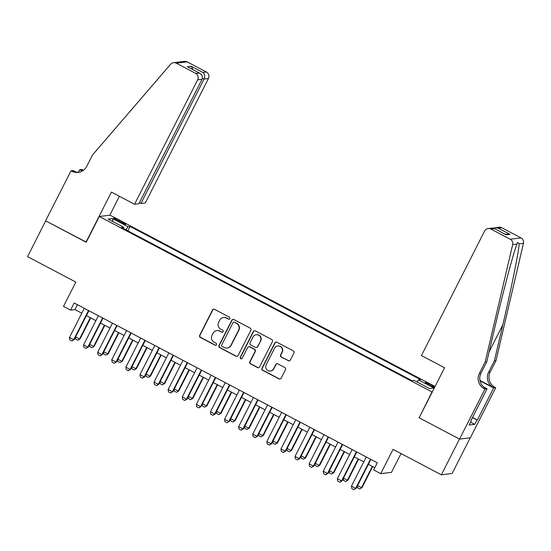 <?xml version="1.0" encoding="UTF-8"?>
<svg xmlns="http://www.w3.org/2000/svg" width="551" height="551" viewBox="0 0 551 551"><rect width="100%" height="100%" fill="white"/><g stroke="black" fill="none" stroke-linecap="round" stroke-linejoin="round"><path stroke-width="0.83" d="M229.76 318.609A1.109 1.088 -97.1 0 0 229.292 317.114L214.587 309.359A1.584 1.557 -97.1 0 0 212.493 310.034L199.676 335.304A1.584 1.557 -97.1 0 0 200.344 337.432L215.048 345.188A1.109 1.088 -97.1 0 0 216.515 344.719A1.109 1.088 -97.1 0 0 216.047 343.225L214.139 342.219A5.062 4.98 -97.1 0 1 211.99 335.394L213.058 333.286A5.062 4.98 -97.1 0 1 219.766 331.13L221.674 332.136A1.109 1.088 -97.1 0 0 223.141 331.661A1.109 1.088 -97.1 0 0 222.666 330.166L220.765 329.167A5.062 4.98 -97.1 0 1 218.616 322.335L219.684 320.234A5.062 4.98 -97.1 0 1 226.392 318.072L228.293 319.077A1.109 1.088 -97.1 0 0 229.76 318.609M430.792 384.756A5.159 0.53 26.9 0 0 425.262 382.539A5.159 0.53 26.9 0 0 428.926 384.991A5.159 0.53 26.9 0 0 434.463 387.208A5.159 0.53 26.9 0 0 430.792 384.756M288.242 360.74A1.584 1.557 -97.1 0 0 290.336 360.065L293.931 352.977A1.584 1.557 -97.1 0 0 293.263 350.842L276.933 342.233A1.584 1.557 -97.1 0 0 274.839 342.908L262.014 368.171A1.584 1.557 -97.1 0 0 262.689 370.306L279.02 378.916A1.584 1.557 -97.1 0 0 281.113 378.248L285.459 369.68A1.584 1.557 -97.1 0 0 284.784 367.551L277.8 363.867A1.584 1.557 -97.1 0 0 275.7 364.535L273.551 368.784A4.236 4.16 -97.1 0 1 266.436 369.246A4.236 4.16 -97.1 0 1 266.147 364.879L274.584 348.246A4.236 4.16 -97.1 0 1 281.699 347.784A4.236 4.16 -97.1 0 1 281.988 352.151L280.583 354.92A1.584 1.557 -97.1 0 0 281.251 357.055L288.531 360.705A1.584 1.557 -97.1 0 0 289.289 360.884M419.242 417.658L432.012 391.947L99.283 216.502L86.225 242.247L45.692 220.875L27.55 256.628L75.838 282.091L63.503 306.397L70.556 310.117L74.178 302.967L377.304 462.799L373.674 469.948L380.727 473.667L391.513 472.331L401.038 453.563M418.953 417.692L459.486 439.064L441.351 474.817L393.063 449.354L380.727 473.667M250.891 330.283A1.584 1.557 -97.1 0 0 250.223 328.148L233.893 319.539A1.584 1.557 -97.1 0 0 231.799 320.214L218.974 345.484A1.584 1.557 -97.1 0 0 219.649 347.612L235.98 356.221A1.584 1.557 -97.1 0 0 238.073 355.553L250.891 330.283M255.409 330.889L271.739 339.499A1.584 1.557 -97.1 0 1 272.414 341.627L259.597 366.897A1.584 1.557 -97.1 0 1 257.496 367.572L250.512 363.887A1.584 1.557 -97.1 0 1 249.837 361.752L255.037 351.504A1.584 1.557 -97.1 0 0 254.362 349.375L249.727 346.93A1.584 1.557 -97.1 0 0 247.633 347.605L242.22 358.267A1.109 1.088 -97.1 0 1 240.36 358.391A1.109 1.088 -97.1 0 1 240.284 357.248L253.315 331.557A1.584 1.557 -97.1 0 1 255.409 330.889M470.251 437.776L452.137 473.481L441.351 474.817M117.232 220.62L120.332 222.253A5 0.517 26.9 0 0 125.697 224.402A5 0.517 26.9 0 0 122.143 222.032L119.044 220.393A5 0.517 26.9 0 0 113.678 218.244A5 0.517 26.9 0 0 117.232 220.62M435.035 386.52L110.069 215.172L99.283 216.502M417.011 381.967L418.478 379.859L420.516 379.605L130.084 226.461L128.039 226.716L125.904 229.801M418.478 379.859L433.981 388.035L429.553 388.586L414.042 380.404L412.003 380.658L121.564 227.515L123.61 227.26L108.099 219.084L112.535 218.54L128.039 226.716M70.556 310.117L74.929 309.579L81.789 313.195M86.411 315.633L95.888 320.627M100.509 323.065L109.986 328.065M114.608 330.497L124.085 335.497M128.707 337.935L138.184 342.936M142.805 345.367L152.283 350.367M156.904 352.798L166.381 357.799M171.003 360.237L180.48 365.237M185.102 367.669L194.579 372.669M199.2 375.1L208.677 380.1M213.299 382.539L222.776 387.539M227.398 389.97L236.875 394.971M241.496 397.409L250.974 402.402M255.595 404.84L265.072 409.841M269.694 412.272L279.171 417.272M283.793 419.71L293.27 424.704M297.891 427.142L307.368 432.142M311.99 434.574L321.467 439.574M326.089 442.012L335.573 447.013M340.187 449.444L349.671 454.444M354.286 456.875L363.77 461.876M368.385 464.314L374.818 467.703M77.415 304.675L74.929 309.579M127.866 230.835L130.084 226.461M123.252 228.403L123.61 227.26M113.1 221.722L112.535 218.54M229.071 319.167A1.109 1.088 -97.1 0 1 228.582 319.043L226.681 318.037A5.062 4.98 -97.1 0 0 223.782 317.507L223.492 317.541M216.867 330.593L217.156 330.559A5.062 4.98 -97.1 0 1 220.063 331.096L221.963 332.095A1.109 1.088 -97.1 0 0 222.452 332.219M213.829 309.18A1.584 1.557 -97.1 0 0 212.782 309.999L199.965 335.263A1.584 1.557 -97.1 0 0 200.633 337.398L215.338 345.153A1.109 1.088 -97.1 0 0 215.827 345.277M233.135 319.36A1.584 1.557 -97.1 0 0 232.088 320.179L219.27 345.443A1.584 1.557 -97.1 0 0 219.939 347.578L236.269 356.187A1.584 1.557 -97.1 0 0 237.033 356.366M234.416 322.307A1.109 1.088 -97.1 0 0 232.949 322.776L221.702 344.96A1.109 1.088 -97.1 0 0 222.17 346.455L224.174 347.509A5.062 4.98 -97.1 0 0 230.883 345.353L238.576 330.194A5.062 4.98 -97.1 0 0 236.427 323.368L234.712 322.273A1.109 1.088 -97.1 0 0 234.072 322.156L233.782 322.19M227.074 348.046L227.37 348.005A5.062 4.98 -97.1 0 0 231.172 345.319L230.883 345.353M234.712 322.273L236.716 323.327A5.062 4.98 -97.1 0 1 238.865 330.159L231.172 345.319M248.825 346.758L249.114 346.724A1.584 1.557 -97.1 0 1 250.023 346.889L254.658 349.334A1.584 1.557 -97.1 0 1 255.327 351.469L250.133 361.718A1.584 1.557 -97.1 0 0 250.801 363.853L257.792 367.538A1.584 1.557 -97.1 0 0 258.55 367.717M254.652 330.71A1.584 1.557 -97.1 0 0 253.605 331.523L240.573 357.213A1.109 1.088 -97.1 0 0 241.531 358.832M260.43 340.869A4.236 4.16 -97.1 0 0 256.208 334.719A4.236 4.16 -97.1 0 0 253.026 336.971L250.058 342.832A1.584 1.557 -97.1 0 0 250.726 344.96L255.361 347.405A1.584 1.557 -97.1 0 0 257.462 346.731L260.726 340.835A4.236 4.16 -97.1 0 0 256.504 334.684L256.208 334.719M256.27 347.571L256.559 347.536A1.584 1.557 -97.1 0 0 257.751 346.696L257.462 346.731M260.726 340.835L257.751 346.696M277.766 345.994L278.055 345.959A4.236 4.16 -97.1 0 1 282.277 352.11L280.872 354.885A1.584 1.557 -97.1 0 0 281.54 357.02L288.531 360.705M270.369 371.03L270.658 370.995A4.236 4.16 -97.1 0 0 273.84 368.75L273.551 368.784M277.036 363.688A1.584 1.557 -97.1 0 0 275.996 364.5L273.84 368.75M276.175 342.054A1.584 1.557 -97.1 0 0 275.128 342.874L262.31 368.137A1.584 1.557 -97.1 0 0 262.979 370.272L279.309 378.881A1.584 1.557 -97.1 0 0 280.066 379.06M75.611 336.909L79.537 338.982L90.33 317.7M80.06 338.913L77.753 340.256L80.06 338.913L90.722 317.906M77.753 340.256L75.639 339.14L75.391 337.35M88.511 310.523L73.703 339.705L74.227 339.636L71.926 340.979L69.805 339.864L69.474 337.474L84.282 308.291M88.897 310.73L74.227 339.636M69.474 337.474L73.703 339.705L71.926 340.979M139.424 202.672L140.96 203.477L145.312 202.94L208.436 78.517L204.077 79.062L202.389 78.166M140.96 203.477L204.077 79.062C205.179 76.32 204.786 74.109 202.899 72.429L206.384 72.002L187.14 61.85L176.348 63.186A4.835 4.752 -97.1 0 0 170.59 64.281L92.54 154.941L86.734 166.388A11.289 11.096 82.9 0 1 71.788 171.189L71.01 170.782L45.616 220.834L86.3 242.103M86.011 242.137L111.405 192.079L134.527 204.276L197.651 79.854A4.835 4.752 -97.1 0 0 195.598 73.331L176.348 63.186M78.387 172.263L79.688 169.708L81.803 169.446L82.574 169.86A11.289 11.096 82.9 0 0 83.47 170.28M71.01 170.782L73.125 170.521L75.776 171.919M109.787 215.207L119.381 196.287M134.527 204.276L138.886 203.732L202.01 79.316L197.651 79.854M82.56 170.886L80.976 170.052L82.574 169.86M82.257 171.065L79.688 169.708M173.579 62.676L184.371 61.34A4.835 4.752 82.9 0 1 187.14 61.85M206.384 72.002A4.835 4.752 82.9 0 1 208.436 78.517M79.048 172.249A11.289 11.096 82.9 0 1 73.386 170.996L71.788 171.189M82.719 170.789A11.289 11.096 82.9 0 1 80.976 170.052M195.598 73.331L199.6 73.145L187.381 66.733L191.197 66.258L192.995 69.667M187.381 66.733L199.083 72.904C202.017 74.454 202.995 76.589 202.01 79.316M421.439 355.56L484.556 231.138A4.835 4.752 -97.1 0 1 490.969 229.078L510.212 239.224L520.998 237.887A4.835 4.752 82.9 0 1 523.45 243.322L495.983 360.65L490.176 372.09A11.289 11.096 -97.1 0 0 494.963 387.305L495.742 387.711L470.347 437.769L459.562 439.099L419.166 417.803L444.561 367.751L421.439 355.56M495.983 360.65L494.385 360.85L502.808 324.87C510.935 290.473 518.67 252.213 519.187 243.845L517.575 242.33L516.928 244.127C513.436 252.861 503.187 291.431 495.211 325.806L486.788 361.787L480.982 373.227A11.289 11.096 -97.1 0 0 485.775 388.441L484.177 388.641L484.956 389.047L459.562 439.099M486.788 361.787L485.19 361.986L479.384 373.426A11.289 11.096 -97.1 0 0 484.177 388.641M479.935 380.417L493.372 387.505A11.289 11.096 -97.1 0 1 488.579 372.29L494.385 360.85M501.754 227.742L498.269 228.176L495.005 227.728L498.986 227.232A4.835 4.752 82.9 0 1 501.754 227.742L520.998 237.887M516.928 244.127L512.664 244.651L485.19 361.986M472.524 417.451L477.373 420.007L472.4 417.692M470.933 420.578L471.284 420.764L469.108 425.055L474.735 424.36L476.911 420.069M471.284 420.764L470.816 420.819L487.063 388.786L484.956 389.047M495.742 387.711L493.627 387.973L480.011 380.796M477.373 420.007L493.627 387.973M483.647 386.988L487.063 388.786M512.664 244.651A4.835 4.752 -97.1 0 0 510.212 239.224M474.735 424.36L470.568 422.162M495.005 227.728L493.4 228.155M498.269 228.176L509.971 234.347L504.888 234.12M509.971 234.347L506.149 234.816L494.089 228.424L492.174 228.073L488.193 228.569M506.149 234.816L494.089 228.424M89.71 344.347L93.636 346.414L104.428 325.131M94.159 346.352L91.852 347.688L94.159 346.352L104.821 325.338M91.852 347.688L89.737 346.572L89.489 344.781M103.808 351.779L107.734 353.852L118.534 332.57M108.258 353.783L105.95 355.126L108.258 353.783L118.92 332.77M105.95 355.126L103.836 354.011L103.588 352.22M117.907 359.211L121.833 361.284L132.633 340.001M122.356 361.215L120.049 362.558L122.356 361.215L133.018 340.208M120.049 362.558L117.935 361.442L117.687 359.651M132.006 366.649L135.932 368.715L146.731 347.433M136.455 368.653L134.148 369.99L136.455 368.653L147.117 347.64M134.148 369.99L132.033 368.874L131.785 367.083M102.61 317.955L87.802 347.137L88.325 347.068L86.025 348.411L83.904 347.295L83.573 344.905L98.381 315.723M102.996 318.161L88.325 347.068M83.573 344.905L87.802 347.137L86.025 348.411M116.709 325.393L101.901 354.568L102.424 354.507L100.124 355.843L98.002 354.727L97.672 352.337L112.48 323.161M117.094 325.593L102.424 354.507M97.672 352.337L101.901 354.568L100.124 355.843M130.807 332.825L115.999 362.007L116.523 361.938L114.222 363.281L112.108 362.165L111.77 359.775L126.578 330.593M131.193 333.031L116.523 361.938M111.77 359.775L115.999 362.007L114.222 363.281M144.906 340.256L130.098 369.439L130.621 369.377L128.321 370.713L126.207 369.597L125.869 367.207L140.677 338.025M145.292 340.463L130.621 369.377M125.869 367.207L130.098 369.439L128.321 370.713M146.105 374.081L150.03 376.154L160.83 354.872M150.554 376.085L148.247 377.428L150.554 376.085L161.216 355.078M148.247 377.428L146.132 376.312L145.884 374.522M159.005 347.695L144.197 376.87L144.727 376.808L142.42 378.144L140.305 377.029L139.968 374.646L154.776 345.463M159.391 347.895L144.727 376.808M139.968 374.646L144.197 376.87L142.42 378.144M160.203 381.519L164.129 383.586L174.929 362.303M164.653 383.524L162.345 384.86L164.653 383.524L175.314 362.51M162.345 384.86L160.231 383.744L159.983 381.953M173.104 355.126L158.295 384.309L158.826 384.24L156.518 385.583L154.404 384.467L154.066 382.077L168.875 352.895M173.489 355.333L158.826 384.24M154.066 382.077L158.295 384.309L156.518 385.583M174.302 388.951L178.228 391.017L189.027 369.742M178.751 390.955L176.444 392.291L178.751 390.955L189.413 369.941M176.444 392.291L174.33 391.176L174.082 389.392M187.202 362.558L172.394 391.74L172.924 391.678L170.617 393.015L168.503 391.899L168.165 389.509L182.973 360.333M187.588 362.765L172.924 391.678M168.165 389.509L172.394 391.74L170.617 393.015M188.401 396.383L192.327 398.456L203.126 377.173M192.85 398.387L190.543 399.73L192.85 398.387L203.512 377.38M190.543 399.73L188.428 398.614L188.18 396.823M201.301 369.997L186.493 399.172L187.023 399.11L184.716 400.446L182.601 399.337L182.264 396.947L197.072 367.765M201.687 370.196L187.023 399.11M182.264 396.947L186.493 399.172L184.716 400.446M202.499 403.821L206.425 405.887L217.225 384.605M206.949 405.825L204.641 407.161L206.949 405.825L217.611 384.812M204.641 407.161L202.527 406.046L202.279 404.255M215.4 377.428L200.592 406.61L201.122 406.542L198.815 407.885L196.7 406.769L196.363 404.379L211.171 375.197M215.785 377.635L201.122 406.542M196.363 404.379L200.592 406.61L198.815 407.885M216.598 411.253L220.524 413.319L231.324 392.043M221.047 413.257L218.74 414.593L221.047 413.257L231.709 392.243M218.74 414.593L216.626 413.484L216.378 411.693M229.498 384.86L214.69 414.042L215.221 413.98L212.913 415.316L210.799 414.2L210.461 411.811L225.269 382.635M229.884 385.066L215.221 413.98M210.461 411.811L214.69 414.042L212.913 415.316M230.697 418.684L234.623 420.757L245.422 399.475M235.146 420.688L232.839 422.032L235.146 420.688L245.808 399.682M232.839 422.032L230.724 420.916L230.476 419.125M243.597 392.298L228.789 421.481L229.319 421.412L227.012 422.755L224.898 421.639L224.56 419.249L239.368 390.067M243.983 392.505L229.319 421.412M224.56 419.249L228.789 421.481L227.012 422.755M244.796 426.123L248.721 428.189L259.521 406.907M249.245 428.127L246.938 429.463L249.245 428.127L259.907 407.113M246.938 429.463L244.823 428.347L244.575 426.557M257.696 399.73L242.888 428.912L243.418 428.843L241.111 430.186L238.996 429.071L238.659 426.681L253.467 397.498M258.082 399.936L243.418 428.843M238.659 426.681L242.888 428.912L241.111 430.186M258.894 433.554L262.82 435.627L273.62 414.345M263.344 435.559L261.036 436.902L263.344 435.559L274.005 414.545M261.036 436.902L258.922 435.786L258.674 433.995M271.795 407.168L256.986 436.344L257.517 436.282L255.209 437.618L253.095 436.502L252.757 434.112L267.566 404.937M272.18 407.368L257.517 436.282M252.757 434.112L256.986 436.344L255.209 437.618M272.993 440.986L276.919 443.059L287.718 421.777M277.442 442.99L275.135 444.333L277.442 442.99L288.104 421.983M275.135 444.333L273.02 443.218L272.773 441.427M285.893 414.6L271.085 443.782L271.615 443.713L269.308 445.056L267.194 443.941L266.856 441.551L281.664 412.368M286.279 414.807L271.615 443.713M266.856 441.551L271.085 443.782L269.308 445.056M287.092 448.424L291.018 450.491L301.817 429.208M291.541 450.429L289.234 451.765L291.541 450.429L302.203 429.415M289.234 451.765L287.119 450.649L286.871 448.858M299.992 422.032L285.184 451.214L285.714 451.152L283.407 452.488L281.292 451.372L280.955 448.982L295.763 419.8M300.378 422.238L285.714 451.152M280.955 448.982L285.184 451.214L283.407 452.488M301.19 455.856L305.116 457.929L315.916 436.647M305.64 457.86L303.332 459.203L305.64 457.86L316.302 436.847M303.332 459.203L301.218 458.088L300.97 456.297M314.091 429.47L299.283 458.646L299.813 458.584L297.506 459.92L295.391 458.804L295.054 456.414L309.862 427.239M314.476 429.67L299.813 458.584M295.054 456.414L299.283 458.646L297.506 459.92M315.289 463.295L319.215 465.361L330.015 444.078M319.738 465.299L317.431 466.635L319.738 465.299L330.4 444.285M317.431 466.635L315.317 465.519L315.069 463.728M328.189 436.902L313.381 466.084L313.912 466.015L311.604 467.358L309.49 466.242L309.152 463.852L323.96 434.67M328.575 437.108L313.912 466.015M309.152 463.852L313.381 466.084L311.604 467.358M329.388 470.726L333.314 472.792L344.113 451.517M333.837 472.73L331.53 474.067L333.837 472.73L344.499 451.717M331.53 474.067L329.415 472.951L329.167 471.16M342.288 444.333L327.48 473.516L328.01 473.454L325.703 474.79L323.589 473.674L323.251 471.284L338.059 442.109M342.674 444.54L328.01 473.454M323.251 471.284L327.48 473.516L325.703 474.79M343.487 478.158L347.412 480.231L358.212 458.949M347.936 480.162L345.629 481.505L347.936 480.162L358.598 459.155M345.629 481.505L343.514 480.389L343.266 478.599M356.387 451.772L341.579 480.947L342.109 480.885L339.802 482.221L337.687 481.113L337.35 478.723L352.158 449.54M356.772 451.972L342.109 480.885M337.35 478.723L341.579 480.947L339.802 482.221M357.585 485.596L361.511 487.663L372.311 466.38M362.035 487.601L359.727 488.937L362.035 487.601L372.696 466.587M359.727 488.937L357.613 487.821L357.365 486.03M370.486 459.203L355.677 488.386L356.208 488.317L353.9 489.66L351.786 488.544L351.448 486.154L366.257 456.972M370.871 459.41L356.208 488.317M351.448 486.154L355.677 488.386L353.9 489.66M118.568 221.323L119.044 220.393M121.681 222.935L122.143 222.032M191.197 66.258L202.899 72.429M480.982 373.227L479.384 373.426M488.579 372.29L490.176 372.09M494.447 228.644L490.969 229.078M523.45 243.322L519.187 243.845M493.372 387.505L494.963 387.305M502.808 324.87L489.109 351.869"/></g></svg>
